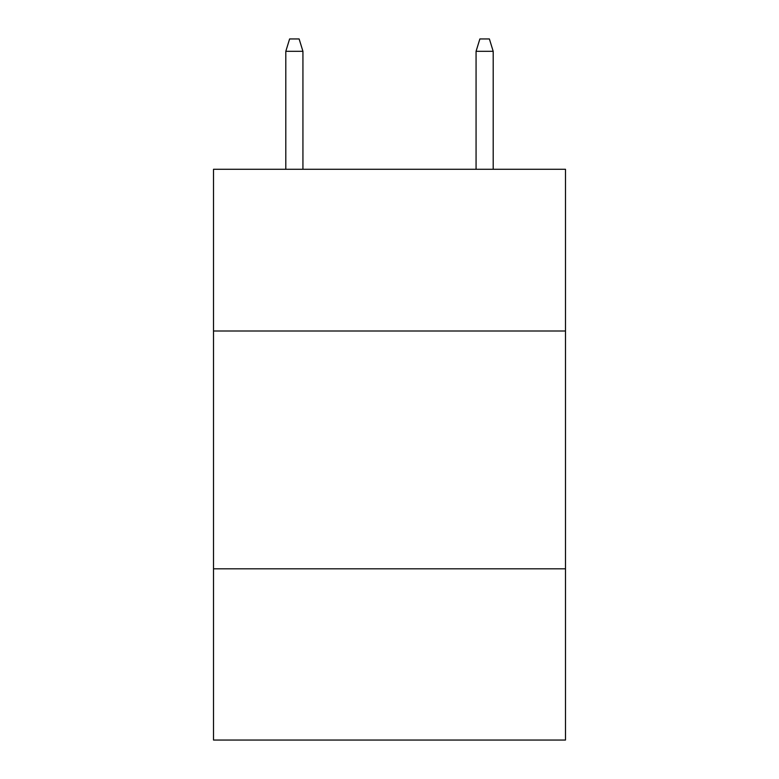<?xml version="1.0" encoding="UTF-8"?>
<svg xmlns="http://www.w3.org/2000/svg" width="779" height="779" viewBox="0 0 779 779"><rect width="100%" height="100%" fill="white"/><g stroke="black" fill="none" stroke-linecap="round" stroke-linejoin="round"><path stroke-width="1.17" d="M565.486 330.997L565.486 169.277L213.514 169.277L213.514 330.997L565.486 330.997L565.486 740.05L213.514 740.05L213.514 330.997M565.486 568.816L213.514 568.816M302.934 169.277L302.934 51.317L285.805 51.317L285.805 169.277M285.805 51.317L289.613 38.95L299.126 38.95L302.934 51.317M476.066 51.317L479.874 38.95L489.387 38.95L493.195 51.317L476.066 51.317L476.066 169.277M493.195 51.317L493.195 169.277"/></g></svg>
